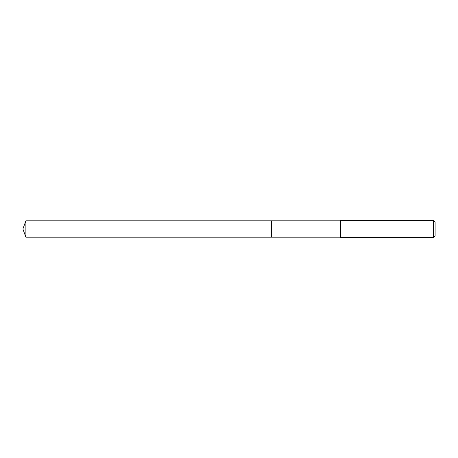 <?xml version="1.0" encoding="UTF-8"?>
<svg xmlns="http://www.w3.org/2000/svg" width="458" height="458" viewBox="0 0 458 458"><rect width="100%" height="100%" fill="white"/><g stroke="black" fill="none" stroke-linecap="round" stroke-linejoin="round"><path stroke-width="0.34" stroke-dasharray="2.29 1.72" d="M271.485 220.813L271.485 237.187L271.485 220.813M25.883 237.187L25.883 220.813M340.534 237.187L340.534 220.813L340.534 237.187M340.534 237.599L340.534 220.401M433.382 220.401L433.382 237.599M435.1 222.124L435.1 235.876M22.9 229L271.485 229L22.9 229"/><path stroke-width="0.69" d="M340.534 220.813L25.883 220.813L25.883 237.187L271.485 237.187L271.485 220.813L271.485 237.187L340.534 237.187M25.883 237.187L22.9 229L25.883 220.813M340.534 220.401L340.534 237.599L433.382 237.599L433.382 220.401L340.534 220.401M433.382 220.401L435.1 222.124L435.1 235.876L433.382 237.599"/></g></svg>
